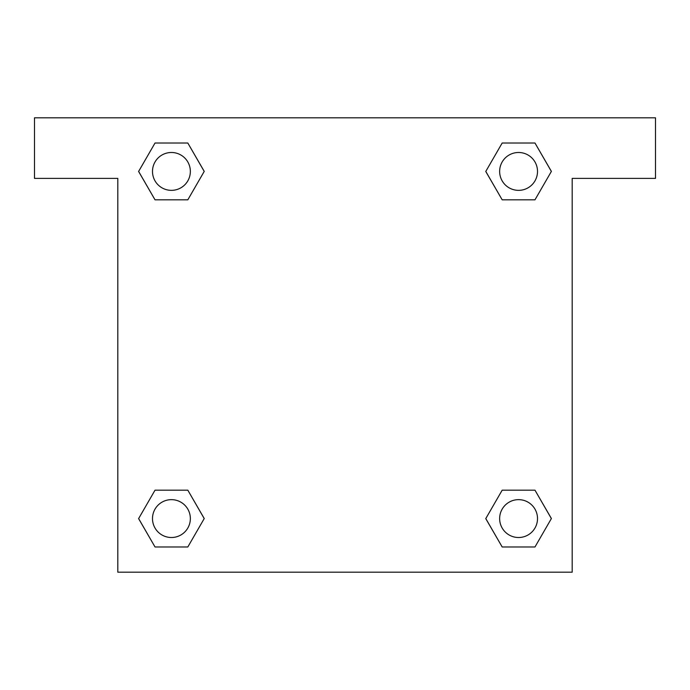 <?xml version="1.0" encoding="UTF-8"?>
<svg xmlns="http://www.w3.org/2000/svg" width="690" height="690" viewBox="0 0 690 690"><rect width="100%" height="100%" fill="white"/><g stroke="black" fill="none" stroke-linecap="round" stroke-linejoin="round"><path stroke-width="1.03" d="M655.5 117.809L34.5 117.809L34.5 178.391L117.809 178.391L117.809 572.191L572.191 572.191L572.191 178.391L655.5 178.391L655.5 117.809M155.026 199.824L187.818 199.824L155.026 199.824L138.63 171.422L155.026 143.02L187.818 143.02L204.214 171.422L187.818 199.824L155.026 199.824L138.595 171.448M187.818 143.02L155.026 143.02L187.818 143.02L204.249 171.405M187.818 490.176L155.026 490.176L187.818 490.176L204.214 518.578L187.818 546.98L155.026 546.98L138.63 518.578L155.026 490.176L187.818 490.176L204.249 518.552M155.026 546.98L187.818 546.98L155.026 546.98L138.595 518.595M534.974 490.176L502.182 490.176L534.974 490.176L551.37 518.578L534.974 546.98L502.182 546.98L485.786 518.578L502.182 490.176L534.974 490.176L551.405 518.552M502.182 546.98L534.974 546.98L502.182 546.98L485.751 518.595M502.182 199.824L534.974 199.824L502.182 199.824L485.786 171.422L502.182 143.02L534.974 143.02L551.37 171.422L534.974 199.824L502.182 199.824L485.751 171.448M534.974 143.02L502.182 143.02L534.974 143.02L551.405 171.405M537.51 518.578A18.932 18.932 0 0 0 509.108 502.182A18.932 18.932 0 0 0 509.108 534.974A18.932 18.932 0 0 0 537.51 518.578M190.354 518.578A18.932 18.932 0 0 0 161.96 502.182A18.932 18.932 0 0 0 161.96 534.974A18.932 18.932 0 0 0 190.354 518.578M537.51 171.422A18.932 18.932 0 0 0 509.108 155.026A18.932 18.932 0 0 0 509.108 187.818A18.932 18.932 0 0 0 537.51 171.422M190.354 171.422A18.932 18.932 0 0 0 161.96 155.026A18.932 18.932 0 0 0 161.96 187.818A18.932 18.932 0 0 0 190.354 171.422"/></g></svg>
